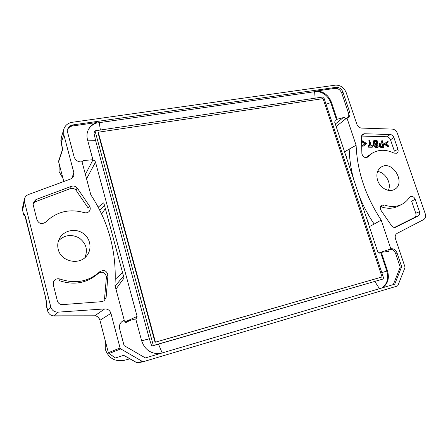 <?xml version="1.0" encoding="UTF-8"?>
<svg xmlns="http://www.w3.org/2000/svg" width="448" height="448" viewBox="0 0 448 448"><rect width="100%" height="100%" fill="white"/><g stroke="black" fill="none" stroke-linecap="round" stroke-linejoin="round"><path stroke-width="0.67" d="M368.564 223.434L365.915 216.233M367.276 218.91L366.761 218.775M388.382 190.344C391.793 183.322 385.437 172.256 377.591 171.522M353.567 179.015C350.907 168.896 349.451 158.922 349.199 149.1L344.568 151.9M369.354 226.593L374.181 224.078C368.133 215.135 363.115 205.705 359.128 195.782M61.242 137.777L61.169 142.99L62.63 149.643L58.615 161.767L63.79 181.524M62.63 149.649L62.602 149.15M22.602 210.347L22.445 208.135L24.45 199.046M23.811 215.202L25.172 216.238M71.669 178.5L73.898 172.861L73.73 176.047L70.638 178.998L28.504 194.516C26.337 195.378 24.987 196.885 24.45 199.035L24.5 201.757L22.579 210.263L23.789 215.113L23.996 214.575L24.909 215.594M84.879 257.645C88.043 249.878 86.19 243.348 79.307 238.05C71.59 233.946 64.652 234.853 58.492 240.778M23.996 214.575C24.438 214.021 25.189 215.762 26.247 219.789L26.27 219.873M26.247 219.789L45.433 296.789M54.034 315.991L54.281 315.991C50.898 315.812 48.664 314.065 47.578 310.75L46.318 305.665L46.581 304.326L46.323 305.71M94.539 315.795L94.78 315.79C97.334 316.036 99.058 317.537 99.954 320.292L99.938 320.314C98.762 317.318 97.009 315.818 94.668 315.806L52.819 315.851M108.83 353.388L108.405 352.699M111.67 355.303L115.354 357.974L123.654 355.354L125.076 356.087M122.562 272.625L115.254 279.289M101.629 214.043L105.342 208.606M377.614 180.365C379.966 187.919 388.696 192.696 394.229 189.532C406.571 183.691 392.711 159.622 381.31 167.026C377.171 169.915 375.939 174.362 377.614 180.365M58.201 249.239C60.822 261.755 79.576 265.742 86.867 255.584C92.406 248.741 90.356 237.905 82.695 233.044C75.13 228.054 63.969 230.44 59.657 238.168C57.753 241.64 57.266 245.33 58.201 249.239M99.966 320.326L108.377 352.699L120.081 348.001L110.947 313.37C109.934 310.408 107.867 308.918 104.737 308.907L94.78 315.79L54.281 315.991L58.055 312.15L104.737 308.907M24.5 201.757L50.786 306.992C51.923 310.425 54.348 312.144 58.055 312.15M73.898 172.861L63.773 134.456L63.812 129.186C65.128 125.345 67.934 123.043 72.223 122.287L335.44 85.142C340.396 84.991 343.997 87.522 346.242 92.736L356.877 124.275C357.806 126.571 359.363 127.837 361.536 128.078L392.274 129.102C394.621 129.366 396.318 130.76 397.359 133.286L425.242 213.769C426.009 216.468 425.443 218.422 423.556 219.638L397.124 233.369C395.354 234.494 394.811 236.309 395.483 238.795L404.93 266.818L404.93 267.736L397.947 285.482L397.365 286.042L143.578 361.614L137.889 362.897L136.842 362.701M120.081 348.001L120.775 348.919L142.464 361.48L143.472 361.642M159.762 353.668C150.769 353.909 144.726 349.608 141.63 340.771L135.733 318.87L129.746 320.488L126.7 322.252C125.289 322.616 124.292 322.129 123.693 320.785L124.281 320.387L114.962 285.415C116.838 252.392 108.791 222.197 90.832 194.83L82.057 161.902C78.114 162.148 75.466 160.474 74.11 156.873L67.659 132.507L67.827 128.789C68.74 126.633 70.442 125.339 72.929 124.908L336.168 87.326C339.27 87.231 341.527 88.816 342.933 92.081L349.703 112.202C350.336 114.352 349.944 116.038 348.538 117.258L346.948 117.947L356.11 145.27C357.185 171.287 365.546 196.218 381.181 220.063L390.813 248.791L389.374 249.351L388.556 251.507L382.726 252.078L379.758 253.131M123.682 320.751L122.394 321.25M124.281 320.387L122.707 321.054C119.991 322.879 118.955 325.427 119.605 328.698L124.068 345.559L145.365 357.924L394.733 284.166L401.66 266.666L397.051 252.958C395.702 249.799 393.624 248.41 390.813 248.791M374.181 224.078L381.181 220.063M393.305 284.592L400.221 267.159L395.629 253.49C394.279 250.326 392.19 248.942 389.374 249.351M400.221 267.159L401.66 266.666M356.11 145.27L349.199 149.1M335.328 124.051L343.179 117.634C344.226 117.258 345.061 117.673 345.688 118.866L346.948 117.947M347.872 117.662C348.824 116.43 349.026 114.929 348.477 113.154L349.703 112.202M343.179 117.634L337.092 119.286L331.458 102.351C328.709 95.514 323.977 91.694 317.268 90.899L334.992 88.357C338.089 88.256 340.334 89.835 341.74 93.089L348.477 113.154M113.926 356.894L115.354 357.974M129.914 358.702L123.654 355.354M382.334 287.834C387.834 284.138 389.564 278.477 387.509 270.855L381.444 252.627L382.726 252.078M115.948 289.111L124.029 278.074L103.785 202.815L98.185 207.155M81.732 161.672L83.933 160.474L92.898 159.751L87.494 139.675C86.615 136.282 86.845 133.067 88.189 130.026C89.93 126.364 92.809 123.861 96.818 122.506L72.503 125.989C70.263 126.364 68.645 127.478 67.654 129.332M76.031 190.238L88.178 208.062L89.678 206.298L77.185 187.93L76.031 190.238C74.441 188.518 72.542 187.986 70.325 188.625L71.434 186.306C73.668 185.657 75.583 186.2 77.185 187.93M89.678 206.298C90.58 208.141 90.429 209.832 89.225 211.361C87.881 212.716 86.212 213.136 84.213 212.626C69.395 208.466 56.543 211.63 45.651 222.118C41.927 224.61 39.038 223.871 36.977 219.906L33.163 204.753L33.163 202.608L36.019 199.528L71.434 186.306M99.792 271.718C104.014 269.422 106.742 270.603 107.979 275.262L106.417 276.937L104.552 298.726L106.092 297.696L103.975 300.888L101.718 301.672L62.625 304.606C59.942 304.612 58.19 303.374 57.361 300.894L53.295 284.738L53.609 281.585C55.054 279.087 57.215 278.247 60.099 279.065L59.259 280.627C74.105 285.583 87.125 283.17 98.33 273.392L99.792 271.718C88.446 281.747 75.214 284.2 60.099 279.065M106.092 297.696L107.979 275.262M366.604 157.55L367.298 157.287C364.599 158.054 362.796 156.817 361.878 153.586L361.458 136.444L362.544 134.277L364.224 133.739L390.186 134.518L386.826 136.774C388.522 136.954 389.743 137.956 390.494 139.776L394.414 151.166L397.93 149.285C398.429 151.11 398.048 152.421 396.777 153.222L394.094 153.132C386.288 149.397 379.075 149.363 372.456 153.031L365.742 157.618M397.93 149.285L393.876 137.542C393.12 135.71 391.888 134.702 390.186 134.518M367.948 156.772L372.456 153.031M401.895 204.322C404.942 202.726 407.422 200.441 409.338 197.462L410.262 196.605C412.345 195.871 413.986 196.767 415.19 199.293L419.479 211.708C420.028 213.674 419.608 215.096 418.214 215.958L395.584 227.226C394.15 227.662 392.823 227.198 391.614 225.831L380.912 210.252C379.848 208.018 380.1 206.304 381.657 205.111L384.188 204.932L380.985 206.78C387.346 208.964 393.17 208.729 398.462 206.086L401.895 204.322C396.53 206.998 390.628 207.2 384.188 204.932M415.19 199.293L411.628 201.197L415.778 213.242C416.321 215.197 415.901 216.608 414.512 217.47L394.576 227.405M363.227 145.04L365.03 143.769C363.373 143.097 362.286 142.212 361.771 141.109M363.115 146.227C362.387 146.272 362.23 146.009 362.65 145.432M371.174 146.07L371.762 145.426M372.63 146.95L368.738 146.866L368.648 145.354L369.365 146.026L370.154 146.042L369.348 140.246C370.266 141.764 370.787 143.702 370.922 146.065L371.711 146.082L371.812 145.393L372.434 145.796L372.63 146.95L372.148 147.263L368.256 147.179L368.306 145.611M369.617 146.031L368.872 140.571M378.246 147.073C376.398 147.706 372.91 146.194 374.332 143.662L373.587 142.369L374.03 140.543L377.082 140.398L378.246 147.073L377.759 147.386C375.911 148.019 372.428 146.507 373.85 143.976L373.106 142.688L373.738 140.75M381.78 143.052L381.59 140.896L382.077 140.577L382.71 140.958L383.813 147.19L383.32 147.504C380.99 148.45 377.787 146.014 379.422 143.466L379.87 143.175M388.853 146.574L388.394 146.866L384.401 144.385L384.608 143.59M384.871 143.399L387.05 141.826M361.497 136.058L386.826 136.774M384.894 144.071L385.101 143.27L387.542 141.506C388.242 141.456 388.388 141.719 387.979 142.29L385.728 143.931C387.341 144.609 388.394 145.488 388.892 146.558L384.894 144.071L384.401 144.385M383.813 147.19C381.478 148.142 378.274 145.695 379.91 143.147L382.323 143.069L382.082 140.577M382.474 143.914L380.408 143.903C380.145 145.852 380.974 146.664 382.9 146.328L382.474 143.914L380.246 144.189M382.351 146.317L381.987 144.228M374.332 143.662L373.85 143.976M376.824 143.282L376.466 141.221L374.534 141.305L374.298 142.01C374.735 143.186 375.575 143.606 376.824 143.282M377.334 146.205L376.975 144.161L375.049 144.245L374.814 144.956C375.256 146.121 376.096 146.535 377.334 146.205M376.975 144.161L374.881 144.446M376.79 146.194L376.494 144.48M376.466 141.221L374.366 141.506M376.281 143.265L375.978 141.54M368.738 146.866L368.256 147.179M365.506 143.45C363.849 142.778 362.762 141.887 362.242 140.79L366.363 143.298L366.173 144.099L363.591 145.908C362.863 145.953 362.706 145.69 363.126 145.113L365.03 143.769M106.417 276.937C105.213 272.328 102.519 271.146 98.33 273.392M36.019 199.528L35.42 201.706L70.325 188.625M35.42 201.706L33.029 203.7M337.092 119.286L336.504 119.773L330.87 102.844C328.126 96.018 323.4 92.204 316.702 91.409L317.268 90.899M336.504 119.773L335.266 120.31L334.69 122.119L377.737 251.849C378.286 252.918 379.17 253.31 380.391 253.025L381.444 252.627M380.75 252.874L386.809 271.096L387.509 270.855M381.657 288.036C387.139 284.334 388.853 278.69 386.809 271.096L381.78 272.597M124.706 322.067L137.11 316.406L136.108 318.881M137.11 316.406L95.514 162.17L86.554 178.786M85.394 174.412L92.781 160.227C94.024 160.166 94.937 160.81 95.514 162.17M92.781 160.227L92.898 159.751M88.071 130.295C89.835 126.773 92.669 124.354 96.566 123.043L96.818 122.506M96.566 123.043L316.702 91.409M383.835 278.796L151.738 346.102L149.346 338.761L95.542 140.33L93.951 133.05L95.015 130.822L323.613 96.925L383.835 278.796L153.339 345.509L95.015 130.822M62.927 178.321L59.052 171.556L59.231 164.13M130.054 358.803L123.878 360.41C114.71 361.816 108.506 358.086 105.263 349.21L105.308 340.917M151.738 346.102L153.339 345.509M155.07 342.294L98.017 132.737L98.274 132.216L323.064 98.622L382.066 276.959L155.07 342.294L155.45 342.149L98.274 132.216M382.066 276.959L155.45 342.149M346.612 156.475L346.125 156.593L346.623 156.492M61.219 143.17L63.773 134.456M58.66 161.846L63.767 181.53M45.422 296.744C46.452 301.118 46.822 303.923 46.542 305.161M47.589 310.789L50.786 306.992M114.688 357.504L108.937 353.489L108.377 352.699L99.954 320.292L110.947 313.37M120.775 348.919L109.043 353.534L111.871 355.438M115.147 286.11L123.502 276.119M99.898 210.465L104.429 205.229M378.868 252.974L389.385 249.379M395.629 253.49L397.051 252.958M345.688 118.866L336.162 126.566M341.74 93.089L342.933 92.081M129.976 358.736L136.903 362.74L142.464 361.48M72.503 125.989L72.929 124.908M419.479 211.708L415.778 213.242M418.214 215.958L414.512 217.47M395.422 227.287L395.786 227.136M364.224 133.739L361.575 135.733M373.587 142.369L373.106 142.688M393.876 137.542L390.494 139.776M334.992 88.357L336.168 87.326M326.049 104.289L331.458 102.351M315.134 98.179L314.619 91.745M100.38 130.026L99.26 122.69M95.542 140.33L87.634 140.19M149.346 338.761L141.641 340.816M158.536 344.159L162.176 352.951M374.875 281.529L379.467 288.686M62.63 149.022L60.844 140.56M58.638 161.045L62.602 149.1M25.183 216.272L23.783 215.158L22.439 209.518M46.603 304.265L45.416 296.766L24.83 215.314M46.379 304.78L48.042 312.038M61.219 137.866L63.812 129.186M137.889 362.891L136.864 362.74L124.292 355.701M384.591 143.584L385.084 143.265M384.888 143.405L385.202 143.198M387.05 141.792L387.542 141.473M387.509 142.632L388.002 142.313M373.554 140.874L373.912 140.638M368.866 140.577L369.331 140.263M368.178 145.695L368.592 145.421M365.714 144.424L366.178 144.11M364.151 145.516L364.504 145.281M363.132 146.255L363.608 145.936M362.634 145.41L363.11 145.09M361.777 141.114L362.191 140.829M129.746 320.488L125.765 322.392"/></g></svg>
